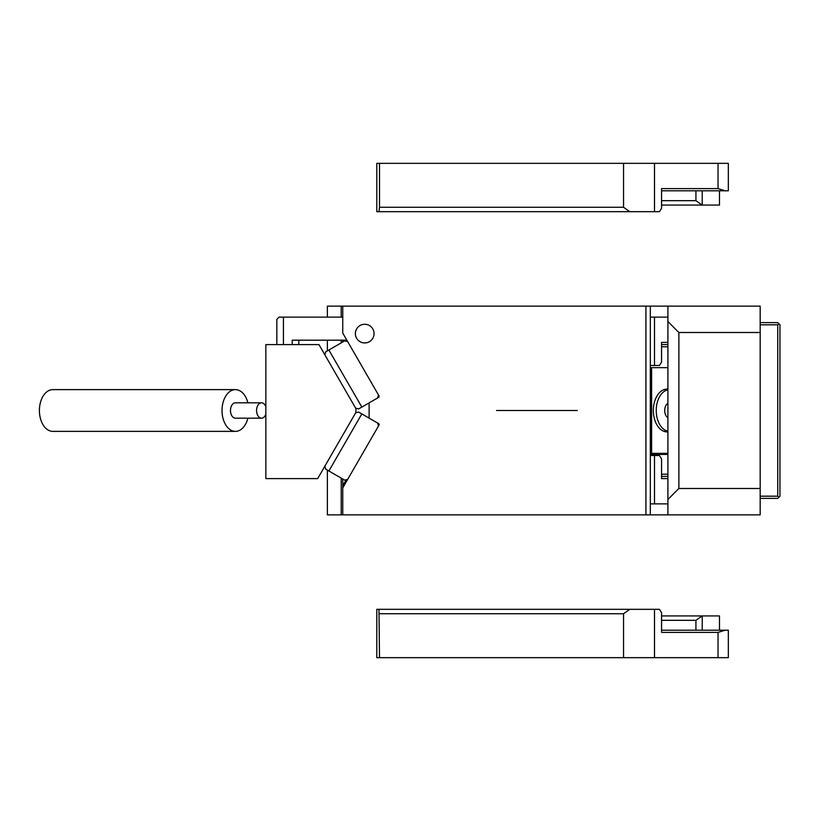 <?xml version="1.0" encoding="UTF-8"?>
<svg xmlns="http://www.w3.org/2000/svg" width="821" height="821" viewBox="0 0 821 821"><rect width="100%" height="100%" fill="white"/><g stroke="black" fill="none" stroke-linecap="round" stroke-linejoin="round"><path stroke-width="1.23" d="M379.056 424.067L378.614 423.605A1.098 1.098 0 0 1 379.015 425.104L342.747 487.931L342.747 514.859L667.904 514.859L667.904 454.444L650.324 454.444L650.335 453.346L667.904 453.346M650.324 367.654L667.904 367.654M667.904 431.887A21.418 13.772 -90 0 1 667.124 431.918A21.418 13.772 -90 0 1 653.352 410.5A21.418 13.772 -90 0 1 667.124 389.082A21.418 13.772 -90 0 1 667.904 389.113M661.562 474.21L667.904 474.21M661.562 346.79L667.904 346.79M650.324 514.859L650.324 306.141L341.218 306.141L341.218 317.132M342.747 487.931L342.747 478.992M645.932 514.859L645.932 306.141M378.614 423.605L369.111 418.115L369.111 402.885L378.614 397.395A1.098 1.098 0 0 0 379.015 395.896L342.747 333.069L342.747 306.141M360.234 325.414A9.339 9.339 0 0 0 356.519 338.078A9.339 9.339 0 0 0 369.193 341.803A9.339 9.339 0 0 0 372.908 329.129A9.339 9.339 0 0 0 360.234 325.414M342.747 342.008L342.747 340.192M379.015 425.104L379.169 424.57M324.88 466.143L317.686 478.612L265.85 478.612L265.85 344.594L318.948 344.594L355.924 408.632L355.924 412.368L324.88 466.143L325.68 469.15L344.707 480.131L347.714 479.331M355.637 412.871L358.644 412.07L361.835 413.907L328.882 470.987M361.835 413.907L369.111 418.115M377.67 423.051L378.471 426.048M324.88 354.857L325.68 351.85L344.707 340.869L347.714 341.669M355.637 408.129L358.644 408.93L361.835 407.093L328.882 350.013M361.835 407.093L369.111 402.885M377.67 397.949L378.471 394.952M342.747 317.132L279.027 317.132L276.831 319.328L276.831 344.594M283.43 317.132L283.43 344.594M346.862 340.192L292.214 340.192L292.214 344.594M298.803 344.594L298.803 340.192M667.904 389.801A20.874 13.413 90 0 0 657.878 420.506A20.874 13.413 90 0 0 667.904 431.199M667.904 403.306A7.687 4.947 90 0 0 665.308 414.184A7.687 4.947 90 0 0 667.904 417.694M327.363 317.132L327.363 306.141L341.218 306.141M650.324 306.141L760.174 306.141L760.174 514.859L667.904 514.859M667.904 454.444L667.904 306.141M342.747 514.859L327.363 514.859L327.363 470.115M667.904 499.476L678.885 488.495L678.885 332.505L667.904 321.524M678.885 332.505L760.174 332.505M341.218 340.192L341.218 342.88M341.218 478.12L341.218 514.859M327.363 350.885L327.363 340.192M678.885 488.495L760.174 488.495M650.324 317.132L667.904 317.132M654.501 317.132L654.501 365.458L659.437 365.458L661.562 362.164L661.562 342.388L667.904 342.388M654.501 365.458L650.324 365.458M661.562 344.594L667.904 344.594M650.324 503.868L667.904 503.868M654.501 503.868L654.501 455.542L659.437 455.542L661.562 458.836L661.562 478.612L667.904 478.612M654.501 455.542L650.324 455.542M661.562 476.406L667.904 476.406M760.174 496.182L777.754 496.182L777.754 324.818L778.852 323.72L777.754 322.622L760.174 322.622M777.754 324.818L760.174 324.818M777.754 496.182L778.852 497.28L779.95 496.182L779.95 324.818L778.852 323.72M760.174 498.378L777.754 498.378L778.852 497.28M718.047 632.396L725.189 630.2L728.33 630.2L728.33 657.662L718.047 657.662L718.047 632.396L661.562 632.396L661.562 612.63L659.437 609.326L376.798 609.326L376.798 657.662L379.507 657.662L378.974 609.326M661.562 630.2L725.189 630.2M719.483 630.2L719.483 615.924L702.222 615.924L702.222 630.2M661.562 615.924L702.222 615.924M661.562 620.317L695.931 620.317L702.109 615.924M695.931 630.2L695.931 620.317M629.738 609.326L623.55 613.728L623.55 657.662L718.047 657.662M654.501 657.662L654.501 609.326M623.55 613.728L379.507 613.728M623.55 657.662L379.507 657.662M661.562 188.604L718.047 188.604L725.189 190.8L728.33 190.8L728.33 163.338L654.501 163.338L654.501 211.674L659.437 211.674L661.562 208.37L661.562 188.604M661.562 190.8L725.189 190.8M702.222 190.8L702.222 205.076L719.483 205.076L719.483 190.8M661.562 205.076L702.222 205.076M695.931 190.8L695.931 200.683L702.109 205.076M661.562 200.683L695.931 200.683M376.798 211.674L376.798 163.338L379.507 163.338L379.507 207.272L378.974 211.674L376.798 211.674M379.507 163.338L623.55 163.338L623.55 207.272L379.507 207.272M623.55 207.272L629.738 211.674L378.974 211.674M623.55 163.338L654.501 163.338M654.501 211.674L629.738 211.674M247.901 402.813A20.874 13.413 90 0 0 247.203 400.494A20.874 13.413 90 0 0 235.432 389.626A20.874 13.413 90 0 0 223.661 420.506A20.874 13.413 90 0 0 235.432 431.374A20.874 13.413 90 0 0 247.901 418.187M235.432 389.626L52.821 389.626A20.874 13.413 90 0 0 41.05 420.506A20.874 13.413 90 0 0 52.821 431.374L235.432 431.374M265.85 406.795A7.687 4.947 90 0 0 261.519 402.813A7.687 4.947 90 0 0 257.178 414.184A7.687 4.947 90 0 0 261.519 418.187A7.687 4.947 90 0 0 265.85 414.205M261.519 402.813L235.432 402.813A7.687 4.947 90 0 0 231.091 414.184A7.687 4.947 90 0 0 235.432 418.187L261.519 418.187M577.317 410.5L496.531 410.5L577.317 410.5M651.607 367.654L651.607 453.346M342.747 485.734L346.216 479.731M345.59 340.192L346.216 341.269M718.047 188.604L718.047 163.338M664.025 389.626L667.904 389.626M664.025 431.374L667.904 431.374"/></g></svg>

